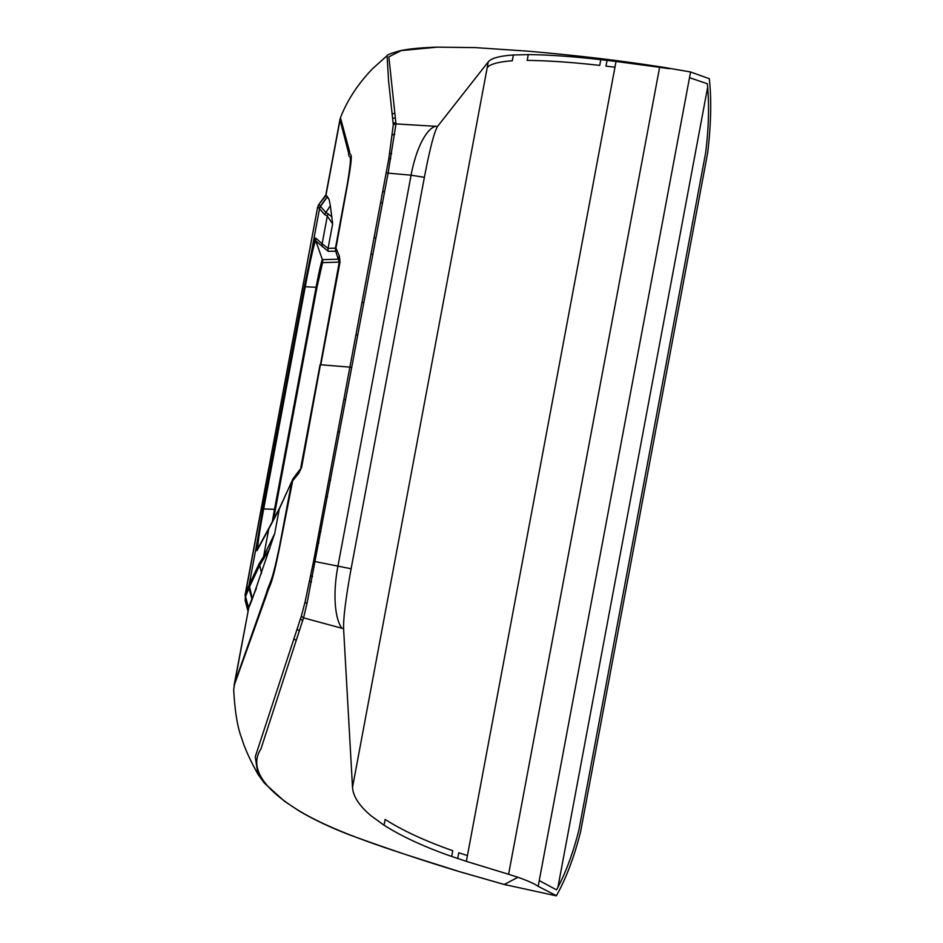<?xml version="1.0" encoding="UTF-8"?>
<svg xmlns="http://www.w3.org/2000/svg" width="943" height="943" viewBox="0 0 943 943"><rect width="100%" height="100%" fill="white"/><g stroke="black" fill="none" stroke-linecap="round" stroke-linejoin="round"><path stroke-width="1.41" d="M451.685 856.456C424.232 846.849 401.683 836.429 384.06 825.208L371 815.742C359.283 805.829 353.118 796.364 352.517 787.346L487.201 67.66C490.054 64.112 498.423 61.825 512.285 60.776L513.369 54.989L528.269 54.611C547.966 54.765 572.153 56.45 600.797 59.657L616.038 61.46L466.349 861.348L451.685 856.456L452.758 850.704C425.305 841.062 402.755 830.642 385.145 819.432L384.06 825.208M457.697 858.519L458.781 852.767L467.422 855.596M528.269 54.611L527.196 60.387C548.166 60.635 572.354 62.297 599.724 65.409L600.797 59.657M487.201 67.66L488.285 61.825C491.256 58.218 499.613 55.943 513.369 54.989M607.068 60.376L605.995 66.128L614.966 67.201M669.271 68.709L659.617 67.318L508.595 874.279L517.955 877.273C527.609 880.679 534.351 883.685 538.17 886.326L556.417 895.697C566.095 878.511 574.169 857.152 580.629 831.596L707.698 152.648C711.057 124.405 711.6 99.758 709.313 78.717L690.571 71.974L665.864 67.707C612.431 59.315 572.837 55.201 528.823 51.228L475.402 47.61L437.458 47.15C414.566 47.834 404.818 49.802 400.268 50.71C391.38 53.173 386.984 54.835 387.078 55.696M340.447 117.745L349.511 151.363C349.723 158.848 354.297 145.446 347.814 182.954L335.956 248.08L339.362 256.095L340.022 262.095L320.809 364.776L349.888 367.133L388.799 158.754L393.302 124.794L388.575 80.933L387.066 55.708L372.898 68.391C355.205 86.579 345.433 104.685 340.447 117.745L340.058 119.926L348.651 153.285C348.592 161.453 353.389 147.037 347.389 183.649L335.449 248.174L335.673 251.168L335.449 248.174L328.07 248.374L322.129 243.801L327.304 216.136L332.643 223.904L328.07 248.374A5.811 5.799 -91.6 0 0 328.282 251.368L335.673 251.168L339.244 262.178L301.595 467.457L298.719 473.339L292.318 481.248L292.813 479.02M274.696 533.538L263.58 556.641L268.755 528.988L279.281 509.055L291.811 481.331L279.505 546.374C271.195 586.24 270.299 579.792 266.256 593.536L234.63 683.298L233.687 689.616L234.536 684.382L266.303 595.681C270.441 582.126 271.171 589.163 279.694 546.928L293.096 478.655L279.694 507.758A5.811 5.729 24.3 0 0 279.281 509.055L274.696 533.538L252.276 599.1A1145.957 44.851 100.8 0 1 248.763 607.74L234.076 685.313M517.955 877.273L504.269 884.475L459.665 871.697C404.205 853.957 339.527 835.109 299.579 811.051C257.863 785.731 250.626 764.478 260.893 749.096L303.552 617.854L306.982 603.496L351.715 367.381L349.888 367.133L313.512 561.58L305.049 602.082L301.359 616.05L255.258 756.805L257.958 774.25L264.158 782.867L284.409 801.208L299.367 811.098C313.854 819.667 330.899 827.706 350.478 835.215C388.433 849.042 424.786 861.195 459.524 871.674A5.811 1.898 106.9 0 1 459.394 871.615M504.269 884.475L556.323 895.85M488.285 61.825L437.552 126.421C434.275 131.772 429.878 148.746 424.374 177.319L351.114 568.759C345.857 597.721 343.346 617.653 343.582 628.557L352.517 787.346M437.552 126.421L395.989 123.91L388.858 56.839L401.211 50.58L437.434 47.15M659.617 67.318L616.038 61.46M340.022 262.095L322.6 262.637L317.001 287.214L316.082 287.297A26.133 1.026 100.8 0 1 322.376 259.643A5.811 5.799 -91.6 0 1 322.6 262.637M339.362 256.095A5.811 4.255 158.4 0 0 338.879 259.184L322.376 259.643L315.893 241.031L328.282 251.368M393.302 124.794A5.811 5.741 -29.1 0 1 395.989 123.91L388.103 173.135L411.089 175.186L337.842 566.625A58.065 20.039 98.9 0 0 341.896 628.25L303.552 617.854A5.811 5.552 -151 0 1 301.359 616.05M386.288 172.687L388.103 173.135L384.567 191.83L382.74 191.629M361.994 302.432L363.821 302.679L384.567 191.83M320.031 364.858L300.817 467.539L301.595 467.457M299.509 470.427L299.296 470.746A5.811 3.631 38.3 0 0 299.155 470.911L299.155 470.911A5.811 3.631 38.3 0 0 298.719 473.339M351.114 568.759L315.398 561.639A5.811 0.672 -174.4 0 0 313.512 561.58M343.582 628.557L341.896 628.25M508.595 874.279L466.349 861.348M424.374 177.319L411.089 175.186A58.065 20.015 98.7 0 1 435.855 126.173M325.453 195.39L318.663 204.749L325.924 195.484A1145.957 44.851 100.8 0 1 327.539 196.922L329.166 199.645L330.345 205.704L332.643 223.904M331.96 216.796L325.63 212.234L320.526 206.399L327.28 197.052L329.166 199.645M325.571 195.425A1145.957 44.851 100.8 0 1 327.162 196.851L320.408 206.187L319.524 208.698L311.261 252.889C313.512 242.976 314.986 238.025 315.681 238.025L322.129 243.801A5.811 5.776 140.6 0 0 322.329 246.818M252.276 599.1L251.899 599.029A1145.957 44.851 100.8 0 1 248.457 607.504L247.974 611.04M269.922 548.307L259.466 565.753L248.94 588.078L251.899 599.029L256.437 588.279M273.576 519.817L275.439 509.279L274.519 509.35L316.082 287.297L305.261 286.731A43.543 1.709 100.8 0 1 311.756 254.928C313.854 245.64 315.233 241.007 315.893 241.031A5.811 5.799 -66.9 0 1 315.681 238.025M258.547 547.459C257.533 549.368 257.569 546.41 258.665 538.559A43.543 1.709 100.8 0 1 263.71 508.796L305.261 286.731L304.341 286.813L262.779 508.866L274.519 509.35A26.133 1.026 100.8 0 0 272.268 522.186M328.294 213.849A5.811 5.788 -68.9 0 0 327.304 216.136L324.628 214.521L319.536 208.698A5.811 5.799 -30.8 0 1 320.526 206.399M248.457 607.504L245.534 596.471L245.18 600.55L245.439 593.972L249.129 584.837L252.194 598.251M263.686 559.105A5.811 5.682 35.4 0 1 263.58 556.641L259.36 563.313L249.129 584.837M279.694 507.758L269.415 527.172A5.811 5.623 30.1 0 0 268.755 528.988L257.274 550.123C256.19 552.162 256.237 548.991 257.415 540.622L249.141 584.801A5.811 5.67 -159 0 0 249.247 587.265M244.991 595.422L317.661 207.083L245.439 593.972A5.811 5.717 -156.7 0 0 245.534 596.471A5.811 5.717 -156.6 0 1 245.439 593.972M690.571 71.974L689.51 77.68L707.38 83.774L707.674 87.098C709.277 107.313 708.606 129.215 705.647 152.801L578.955 829.816C573.285 852.248 566.283 871.391 557.938 887.257L556.535 889.838L539.243 880.621L538.17 886.326M351.715 367.381L357.762 335.024L355.947 334.777M347.814 182.954A5.811 2.723 -170.4 0 0 347.389 183.649M340.588 119.678A5.811 5.776 168.8 0 0 340.27 120.751M340.376 118.865A5.811 5.799 148.6 0 0 340.058 119.926L325.924 195.484M392.064 114.209A5.811 5.752 -4.7 0 1 394.704 113.36M392.559 118.712A5.811 5.752 -7.6 0 1 395.176 117.887M393.078 123.533A5.811 5.752 -2.7 0 1 395.73 122.696M392.465 135.002A5.811 4.739 5.9 0 1 394.799 134.26M389.648 153.697A5.811 2.64 10.2 0 1 391.651 153.485M388.799 158.754A5.811 2.086 9.7 0 1 390.732 158.648M380.654 202.745L382.469 203.004M374.112 237.73L375.927 237.966M371.012 254.28L372.827 254.527M357.762 335.024L363.821 302.679M345.657 399.726L343.841 399.49M337.783 431.835L339.598 432.083M235.408 681.082A5.811 5.599 19 0 0 235.326 682.154M248.763 607.74L234.63 683.298A5.811 5.67 21.1 0 0 234.536 684.382M459.665 871.697A5.811 1.898 106.9 0 1 459.524 871.674L506.308 885.088M296.09 640.297A5.811 5.54 -162.6 0 1 293.921 638.576M299.214 630.667A5.811 5.552 -161.3 0 1 297.069 628.981M302.585 620.411A5.811 5.552 -163.5 0 1 300.416 618.702M306.982 603.496A5.811 4.114 -165.6 0 1 305.049 602.082M311.473 581.902A5.811 1.721 -169 0 1 309.646 581.183M312.546 576.444A5.811 1.143 -168.5 0 1 310.742 575.843M318.852 542.92L317.048 542.638M320.95 531.746L319.123 531.522M327.492 496.796L325.677 496.537M330.592 480.235L328.765 479.987M689.51 77.68L539.243 880.621M275.439 509.279L317.001 287.214M324.628 214.521L330.345 205.704M261.529 573.427L259.36 563.313M318.84 204.772A1135.513 44.439 100.8 0 1 320.408 206.187A5.811 5.799 149.2 0 0 319.406 208.497L317.85 207.083A5.811 5.799 105.9 0 1 318.84 204.772L317.838 207.083M248.834 585.615A5.811 5.67 -159 0 0 248.94 588.078A1135.513 44.439 100.8 0 1 245.545 596.459M304.341 286.813L311.261 252.889A5.811 3.831 12.8 0 0 311.756 254.928M262.779 508.866L257.415 540.622A5.811 4.515 8 0 1 258.665 538.559M257.274 550.123A5.811 5.705 -153.7 0 1 257.757 548.649L258.252 547.942M707.674 87.098L557.938 887.257M666.041 67.778L688.979 71.668M233.687 689.604C234.89 711.788 237.612 728.126 241.856 738.628C244.543 747.905 249.919 759.775 257.958 774.25M300.298 469.072L292.931 478.855M325.748 195.449L339.999 119.29M248.103 611.606L245.18 600.55M269.415 527.172L257.757 548.649M317.661 207.083L318.663 204.749"/></g></svg>
